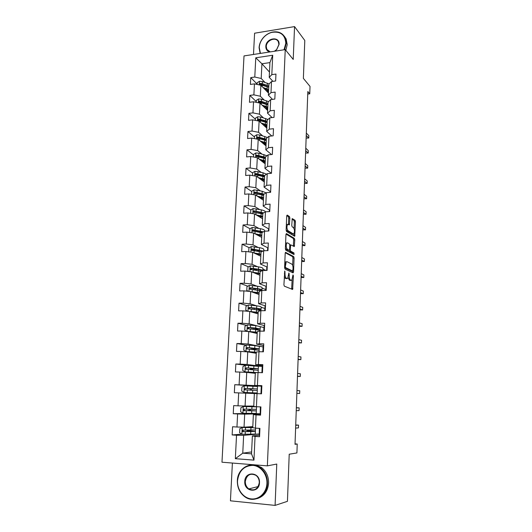 <?xml version="1.0" encoding="UTF-8"?>
<svg xmlns="http://www.w3.org/2000/svg" width="532" height="532" viewBox="0 0 532 532"><rect width="100%" height="100%" fill="white"/><g stroke="black" fill="none" stroke-linecap="round" stroke-linejoin="round"><path stroke-width="0.8" d="M284.8 270.988L283.908 284.733L284.321 286.156L292.633 289.468L293.398 275.855L292.979 274.911L291.855 280.238L290.512 280.098C289.654 279.48 289.235 277.983 289.235 275.603L288.869 272.996L287.719 278.382L286.329 278.236C285.451 277.604 285.012 276.081 285.019 273.667L284.8 270.988M289.86 218.04L289.461 216.571L287.207 215.068L286.708 215.959L286.136 230.03L286.542 231.506L294.701 236.294L295.473 221.758L295.087 220.321L292.228 218.599L291.755 225.355L292.148 226.805L293.458 227.636C294.662 229.558 294.788 231.613 293.83 233.801L293.212 233.881L287.992 230.682C286.741 228.74 286.602 226.652 287.593 224.404L289.375 224.856L289.86 218.04L288.71 218.107L288.317 216.644L286.748 215.6M232.391 463.046L230.436 500.818L275.091 505.4L287.44 501.33L289.215 454.222L296.916 452.938L297.228 444.027L295.021 444.326L307.829 91.537L309.757 93.812L310.023 86.417L303.373 78.377L304.796 40.485L294.555 26.6L254.589 33.21L253.491 54.47M275.091 505.4L276.773 464.057L267.357 465.866L285.238 49.602L293.218 59.438L294.555 26.6M285.697 252.308L285.192 253.272L284.607 267.629L285.019 269.066L293.072 272.889L293.551 271.912L294.083 257.98L293.697 256.577L285.504 252.314M285.371 248.737L285.95 234.526L286.455 233.595L294.396 238.363L294.781 239.786L294.302 246.562L290.672 244.826L290.259 249.701L290.652 251.131L293.97 252.946L294.056 254.562L285.784 250.193L285.371 248.737M267.357 465.866L221.977 462.208L244.015 55.92L285.238 49.602M257.136 84.083L250.752 77.606L250.392 84.422L254.442 83.87L253.884 94.862L249.821 95.394L249.461 102.284L253.531 101.772L252.966 112.87L248.89 113.363L248.524 120.318L252.607 119.84L252.035 131.052L247.945 131.504L247.58 138.526L251.676 138.094L251.097 149.419L246.988 149.825L246.622 156.92L250.738 156.528L250.153 167.959L246.023 168.331L245.651 175.493L249.787 175.141L249.202 186.692L245.053 187.018L244.673 194.253L248.83 193.947L248.238 205.611L244.068 205.891L243.689 213.206L247.865 212.94L247.26 224.723L243.077 224.963L242.692 232.344L246.888 232.125L246.276 244.028L242.073 244.221L241.688 251.676L245.897 251.503L245.285 263.533L241.062 263.673L240.67 271.214L244.9 271.087L244.281 283.23L240.038 283.33L239.639 290.944L243.889 290.864L243.264 303.14L239.001 303.187L238.602 310.881L242.871 310.848L242.24 323.25L237.957 323.25L237.551 331.024L241.841 331.044L241.202 343.572L236.9 343.519L236.494 351.373L240.803 351.446L240.158 364.107L235.836 364.008L235.423 371.941L239.752 372.061L239.101 384.855L234.758 384.703L234.339 392.722L238.688 392.895L238.03 405.83L233.668 405.617L233.249 413.723L237.618 413.949L236.953 427.023L232.57 426.757L232.145 434.95L236.534 435.229L235.337 458.684L253.957 460.133L251.523 453.836L252.368 435.908L259.629 435.249M250.752 77.606L254.788 77.034L255.772 57.802L272.717 55.235L271.819 74.646L275.955 74.061L275.643 80.977L271.5 81.542L270.988 92.635L275.144 92.096L274.825 99.078L270.662 99.604L270.143 110.809L274.319 110.304L274 117.359L269.817 117.845L269.292 129.156L273.488 128.697L273.169 135.82L268.966 136.265L268.434 147.697L272.65 147.278L272.324 154.473L268.101 154.872L267.569 166.416L271.799 166.037L271.473 173.306L267.23 173.665L266.692 185.329L270.941 184.996L270.608 192.338L266.352 192.65L265.807 204.428L270.076 204.142L269.744 211.556L265.461 211.829L264.909 223.726L269.205 223.487L268.866 230.981L264.564 231.201L264.005 243.224L268.321 243.024L267.975 250.599L263.659 250.778L263.094 262.921L267.423 262.775L267.077 270.422L262.742 270.549L262.17 282.825L266.525 282.718L266.173 290.452L261.817 290.532L261.239 302.927L265.614 302.881L265.262 310.688L260.88 310.721L260.301 323.25L264.69 323.25L264.338 331.143L259.935 331.123L259.35 343.785L263.759 343.832L263.4 351.812L258.978 351.738L258.386 364.533L262.821 364.639L262.456 372.699L258.013 372.573L257.415 385.507L261.87 385.66L261.498 393.806L257.036 393.627L256.431 406.701L260.906 406.913L260.534 415.146L256.052 414.913L255.44 428.127L259.935 428.393L259.563 436.719L255.054 436.426L253.957 460.133M285.012 264.843L285.132 261.817M264.171 100.029L260.328 96.232L260.866 85.273L268.487 93.073M272.497 99.371L268.387 95.195L268.906 84.189L271.5 81.542M260.866 85.273L254.442 83.87M260.328 96.232L253.884 94.862M270.988 92.635L268.387 95.195M263.38 117.825L259.443 114.18L259.988 103.115L267.663 110.516M272.111 117.579L267.536 113.216L268.062 102.104L270.662 99.604M259.988 103.115L253.531 101.772M259.443 114.18L252.966 112.87M270.143 110.809L267.536 113.216M262.582 135.8L258.552 132.295L259.104 121.123L266.838 128.119M271.779 135.966L266.685 131.417L267.21 120.192L269.817 117.845M259.104 121.123L252.607 119.84M258.552 132.295L252.035 131.052M269.292 129.156L266.685 131.417M261.797 153.948L257.648 150.596L258.206 139.317L266 145.894M271.533 154.546L265.82 149.798L266.352 138.46L268.966 136.265M258.206 139.317L251.676 138.094M257.648 150.596L251.097 149.419M268.434 147.697L265.82 149.798M261.019 172.275L256.743 169.076L257.302 157.685L265.155 163.843M271.393 173.312L264.943 168.358L265.481 156.913L268.101 154.872M257.302 157.685L250.738 156.528M256.743 169.076L250.153 167.959M267.569 166.416L264.943 168.358M260.248 190.782L255.826 187.743L256.391 176.238L264.304 181.964M270.236 191.467L270.19 192.365M270.635 191.753L264.065 187.111L264.61 175.547L267.23 173.665M256.391 176.238L249.787 175.141M255.826 187.743L249.202 186.692M266.692 185.329L264.065 187.111M259.496 209.475L254.895 206.596L255.466 194.971L263.446 200.258M269.392 210.047L269.318 211.583M269.797 210.313L263.174 206.05L263.726 194.373L266.352 192.65M255.466 194.971L248.83 193.947M254.895 206.596L248.238 205.611M265.807 204.428L263.174 206.05M258.771 228.354L253.957 225.641L254.535 213.897L262.575 218.738M268.54 228.813L268.441 231.001M268.953 229.053L262.276 225.176L262.828 213.385L265.461 211.829M254.535 213.897L247.865 212.94M253.957 225.641L247.26 224.723M264.909 223.726L262.276 225.176M258.093 247.427L253.013 244.873L253.598 233.016L261.697 237.392M263.792 250.293L264.67 250.732M267.682 247.766L267.549 250.612M268.095 247.978L261.365 244.501L261.924 232.584L264.564 231.201M253.598 233.016L246.888 232.125M253.013 244.873L246.276 244.028M264.005 243.224L261.365 244.501M257.475 266.698L252.055 264.304L252.647 252.328L260.813 256.238M262.921 269.099L265.993 270.456M266.811 266.911L266.652 270.436M267.23 267.097L260.447 264.025L261.012 251.988L263.659 250.778M252.647 252.328L245.897 251.503M252.055 264.304L245.285 263.533M263.094 262.921L260.447 264.025M256.963 286.163L251.091 283.935L251.689 271.832L259.922 275.263M262.043 288.085L265.787 289.508L262.043 288.131M265.94 286.249L265.787 289.508M266.359 286.409L259.523 283.749L260.095 271.586L262.742 270.549C262.276 270.05 260.86 269.611 258.492 269.225L251.111 268.221L250.472 269.451L260.979 271.24M251.689 271.832L244.9 271.087M251.091 283.935L244.281 283.23M262.17 282.825L259.523 283.749M256.643 305.834L250.113 303.765L250.718 291.536L259.018 294.489M261.159 307.263L264.929 308.46L261.152 307.303M265.049 305.78L264.929 308.46M265.475 305.913L258.585 303.672L259.164 291.383L261.817 290.532M250.718 291.536L243.889 290.864M250.113 303.765L243.264 303.14M261.239 302.927L258.585 303.672M256.723 325.737L249.129 323.802L249.734 311.446L258.1 313.9M260.261 326.635L264.065 327.599L260.261 326.661M264.158 325.504L264.065 327.599M264.584 325.617L257.634 323.802L258.22 311.393L260.88 310.721L256.564 309.764L256.451 312.164L258.173 312.404M249.734 311.446L242.871 310.848M249.129 323.802L242.24 323.25M260.301 323.25L257.634 323.802M263.254 345.441L263.187 346.931L248.131 344.044L248.75 331.562L257.182 333.504M263.686 345.521L256.683 344.151L257.269 331.602L259.935 331.123M248.75 331.562L241.841 331.044M248.131 344.044L241.202 343.572M259.35 343.785L256.683 344.151M262.343 365.577L262.303 366.455L247.127 364.5L247.746 351.891L256.251 353.315M262.775 365.63L255.712 364.706L256.311 352.031L258.978 351.738M247.746 351.891L240.803 351.446M247.127 364.5L240.158 364.107M258.386 364.533L255.712 364.706M261.418 385.919L246.11 385.168L246.735 372.427L255.307 373.318M261.857 385.946L254.735 385.474L255.34 372.666L258.013 372.573M246.735 372.427L239.752 372.061M246.11 385.168L239.101 384.855M257.415 385.507L254.735 385.474M253.771 406.076L245.079 406.056L245.718 393.181L254.356 393.534M256.431 406.701L253.751 406.468L254.356 393.527L257.036 393.627M245.718 393.181L238.688 392.895M245.079 406.056L238.03 405.83M252.8 426.624L244.042 427.169L244.687 414.149L260.155 413.803L260.128 414.435M260.567 414.428L253.365 414.601L252.753 427.688L255.44 428.127M244.687 414.149L237.618 413.949M244.042 427.169L236.953 427.023M256.052 414.913L253.365 414.601M251.609 451.941L242.765 453.184L243.643 435.349L259.237 433.992L259.184 435.289M243.643 435.349L236.534 435.229M251.523 453.836L242.765 453.184L235.337 458.684M255.054 436.426L252.368 435.908M307.735 94.071L309.757 93.812M297.228 444.027L295.034 443.881M269.471 72.059L261.924 63.78L261.199 78.463L264.963 82.4M272.943 81.349L269.225 77.346L269.917 62.603L261.924 63.78L255.772 57.802M265.634 290.459L265.674 289.508M264.717 310.695L264.816 308.46M263.792 331.137L263.952 327.599M263.187 346.931L259.131 346.206M262.855 351.798L263.074 346.931M262.303 366.455L254.815 365.876M261.904 372.679L262.19 366.448M261.405 386.172L251.643 385.707L251.623 386.152M260.946 393.786L261.292 386.166M260.155 413.803L260.354 406.887M259.237 433.992L259.377 428.36M272.717 55.235L269.917 62.603M261.199 78.463L254.788 77.034M271.819 74.646L269.225 77.346M249.488 430.84L249.515 430.202M259.124 433.986L254.469 434.278M255.36 431.512L255.433 430.016M241.774 434.152L232.145 434.95M248.364 413.411L233.249 413.723M260.042 413.796L250.319 413.45M250.459 410.478L250.519 409.321M250.652 406.455L250.672 406.069M256.178 413.883L256.198 413.457M256.318 410.91L256.384 409.374M251.643 385.793L234.758 384.703M251.277 393.407L251.31 392.769L248.91 392.676L251.31 392.776M251.43 390.235L251.496 388.786M257.116 393.633L257.149 392.995M257.262 390.515L257.335 388.959M257.448 386.471L257.475 385.919M246.582 365.358L235.836 364.008M252.407 369.767L252.447 368.849M258.2 370.279L258.266 368.789M245.983 345.215L236.9 343.519M253.372 349.511L253.392 349.112M259.124 350.249L259.19 348.826M246.522 325.371L237.957 323.25M260.042 330.419L260.108 329.069M247.134 305.694L239.001 303.187M260.959 310.721L261.012 309.504M254.462 288.643L253.804 288.397M247.799 286.189L240.038 283.33M261.89 290.532L261.91 290.133M265.887 270.456L262.921 269.152M255.22 269.737L252.673 268.647M248.497 266.865L241.062 263.673M258.904 250.539L258.1 250.632M264.557 250.738L263.792 250.353M255.633 250.838L252.481 249.295M249.229 247.713L242.073 244.221M257.92 254.356L257.94 253.964M254.855 231.407L253.072 230.436M249.98 228.74L243.077 224.963M258.818 235.689L258.851 234.931M287.353 224.743L286.688 224.318M254.668 212.328L253.857 211.836M250.811 209.987L244.068 205.891M259.709 217.009L259.742 216.305M254.821 193.522L263.673 195.377M251.742 191.473L245.053 187.018M252.66 173.139L246.023 168.331M253.571 154.985L246.988 149.825M254.476 137.003L247.945 131.504M255.373 119.195L248.89 113.363M256.258 101.559L249.821 95.394M284.228 276.866L285.159 278.263L286.329 278.236M286.349 278.555L285.159 278.263M288.191 277.611L289.355 280.125L290.512 280.098M290.505 280.411L289.355 280.125M291.656 289.195L292.101 279.925M292.66 265.408L292.946 258.027L292.56 256.617L285.265 252.74M292.321 272.53L292.447 271.001M285.305 266.592L285.591 267.603L292.653 270.994L293.059 268.594C293.065 266.259 292.647 264.756 291.809 264.105L286.994 261.678L286.249 261.824L285.305 266.592L284.647 266.618M291.622 271.027L284.6 267.722M284.826 262.196L286.05 261.83M286.003 234.08L293.265 238.416L294.396 238.363M293.365 246.19L293.644 239.839L293.265 238.416M289.8 244.86L290.672 244.826M285.391 248.251L286.11 249.328L287.992 250.353L289.142 250.306L289.501 251.177L292.833 252.986L293.97 252.946M293.085 254.143L292.833 252.986M287.526 242.865L286.888 242.964C285.87 245.265 285.997 247.373 287.267 249.282L289.142 250.306L289.634 249.355L289.794 245.372L289.395 243.929L287.526 242.865M286.489 242.984L285.598 243.164M288.43 224.444L288.71 218.107M286.356 224.557L287.16 224.431M286.15 229.684L286.841 230.742L287.992 230.682M292.627 233.914L286.841 230.742M294.083 228.587L294.342 221.817L293.963 220.381L292.021 219.098M293.77 235.895L293.883 233.741M250.758 431.711L250.791 431.06L247.067 430.647L248.617 430.195M252.76 427.529L242.273 427.502L239.826 428.706L239.619 432.755L241.94 434.258L255.28 434.079L255.4 431.578M242.273 427.502L252.753 427.662M252.786 427.016L249.98 426.797M252.78 427.143L249.262 426.844M255.56 428.134L255.473 429.956L243.111 430.115C242.26 430.348 242.093 430.84 242.599 431.585L255.4 431.552L248.996 430.78M250.791 431.06L253.717 431.485L243.836 431.678L243.35 431.532L243.131 430.461M249.501 430.614L249.003 430.654M295.606 428.107L298.432 427.894L298.532 425.115L295.719 424.988M298.532 425.115L295.712 425.301M237.525 480.755C237.013 489.626 243.417 498.171 251.317 498.91C259.217 499.787 266.605 492.492 266.931 483.415C267.37 474.358 260.713 465.932 252.88 465.374C244.042 465.713 238.921 470.84 237.525 480.755M267.456 483.415C267.323 495.651 254.343 503.505 245.219 497.054C239.865 493.224 237.232 487.764 237.339 480.682C237.545 468.113 251.297 460.353 260.487 467.834C265.202 471.658 267.523 476.852 267.456 483.415M244.78 481.413C244.92 470.687 260.288 471.964 259.483 482.743C259.33 493.623 243.869 492.107 244.78 481.413M259.284 482.67C259.317 479.565 258.2 477.118 255.939 475.342C250.306 472.795 246.768 474.817 245.305 481.407C245.265 484.625 246.449 487.126 248.85 488.908C254.416 491.249 257.894 489.167 259.284 482.67M255.786 464.935L261.658 467.608C266.352 471.418 268.673 476.586 268.607 483.123C267.822 491.309 263.965 496.476 257.049 498.644M250.273 465.008L252.713 464.689M284.002 49.789L285.804 43.311C285.132 34.726 280.45 31.082 271.752 32.386C268.327 33.33 265.408 35.252 262.988 38.164C260.707 41.024 259.463 44.129 259.257 47.474L260.441 53.406M260.135 53.453L259.077 47.687C259.29 44.262 260.567 41.084 262.901 38.151C265.375 35.172 268.361 33.203 271.872 32.233C277.977 30.936 282.406 32.751 285.159 37.686L286.263 43.425L284.607 49.695M269.651 51.99C267.091 51.172 265.814 49.323 265.814 46.45C265.887 37.978 279.766 35.717 279.087 44.369L276.68 49.669L274.638 51.225M274.339 51.271L276.607 49.622L278.894 44.582L278.362 41.855C276.028 36.356 266.273 40.199 266.279 46.557L266.851 49.383L270.243 51.903M284.414 36.369L286.123 38.909L287.227 44.641L285.837 50.341M251.742 410.904L248.052 410.338L249.435 410.258L249.681 409.301M254.868 406.8L243.317 406.554L240.876 407.778L240.677 411.781L242.984 413.244L256.238 413.431L256.358 410.937L249.967 410.438M243.317 406.554L256.544 406.854L250.658 406.382M254.868 406.787L250.658 406.315M256.544 406.867L256.431 409.354L244.148 409.141C243.317 409.361 243.137 409.839 243.616 410.578L256.358 410.93M251.762 410.604L244.866 410.737L244.361 410.564L244.201 409.467M249.328 410.298L249.974 410.385M296.244 410.651L299.05 410.611L299.144 407.851L296.344 407.738M299.144 407.851L296.344 407.864M250.466 390.195L250.366 388.772L249.102 388.699L252.8 388.726M251.011 388.766L257.375 388.959L257.488 386.485L244.341 385.826L241.914 387.063L241.714 391.033L244.015 392.45L257.189 392.995L250.545 392.716M244.015 392.45L250.545 392.736M257.375 388.959L245.172 388.38L244.62 389.783L257.302 390.521L257.189 392.995M251.004 388.786L250.366 388.772M299.656 393.474L296.869 393.341L299.656 393.474L299.755 390.741L296.969 390.581M244.62 389.783L245.352 389.816C244.893 389.065 245.092 388.599 245.964 388.42L252.793 388.812M258.306 368.756L258.419 366.329L245.358 365.318L242.944 366.568L242.745 370.491L245.033 371.868L257.222 372.599M245.033 371.868L256.291 372.633M255.333 372.766L249.874 372.752M255.333 372.846L252.254 372.919M251.962 368.856L258.306 368.769L246.19 367.831L245.618 369.208L258.239 370.319L258.133 372.573M251.962 368.935L250.06 368.809L253.744 368.789L253.764 368.357M251.596 369.72L251.317 368.995M297.488 376.383L300.261 376.483L300.361 373.777L297.594 373.444M245.618 369.208L246.343 369.288C245.91 368.543 246.123 368.091 246.974 367.925L256.65 368.703L253.744 368.789M297.494 376.184L300.261 376.483M259.237 348.759L259.343 346.365L254.861 345.62L246.369 345.015L243.962 346.279L243.769 350.162L246.043 351.499L256.298 352.224M246.043 351.499L256.291 352.384M256.271 352.849L253.751 352.896M256.264 352.995L254.442 353.009M252.906 349.138L259.23 348.786L247.194 347.502L246.602 348.839L259.164 350.315L259.097 351.738M252.9 349.285L253.378 349.371M252.294 349.424L251.018 349.125L254.688 348.965L254.722 348.194M298.1 359.546L300.866 359.639L300.959 356.952L298.206 356.453M246.602 348.839L247.327 348.965C246.921 348.234 247.141 347.795 247.972 347.642L257.581 348.719L254.688 348.965M298.113 359.167L300.866 359.639M260.148 328.969L260.261 326.615L255.812 325.631L247.367 324.919L244.973 326.202L244.78 330.046L246.988 331.31L257.242 332.214M247.048 331.336L247.673 331.483M247.945 331.502L257.229 332.44M257.195 333.132L255.899 333.212M257.189 333.351L256.604 333.371M255.174 329.541L260.148 329.009L255.699 328.058L248.185 327.373L247.586 328.69L255.626 329.587L260.082 330.525L260.048 331.123M298.705 342.847L301.458 342.941L301.551 340.274L298.818 339.615M253.737 329.401L255.619 329.341L255.666 328.237M247.586 328.69L248.298 328.856L248.956 327.566L249.528 327.606L258.505 328.936L255.619 329.341M298.725 342.302L301.458 342.941M249.315 311.413L256.451 312.164M250.638 311.712L258.16 312.703M258.113 313.607L257.388 313.687M247.852 311.287L245.777 310.129L245.97 306.326L248.351 305.036L256.75 305.847C259.689 306.226 261.159 306.625 261.165 307.05L261.059 309.371M299.303 326.296L302.05 326.382L302.143 323.742L299.43 322.917M258.512 310.043L261.059 309.425C261.052 309.012 259.576 308.62 256.637 308.247L249.169 307.456L248.557 308.74L256.564 309.764L256.604 308.487M248.557 308.74L249.262 308.952L249.934 307.689L255.746 308.374C258.193 308.68 259.417 309.006 259.423 309.351L257.328 309.857M299.33 325.584L302.05 326.382M251.204 291.709L259.097 292.793M252.328 292.108L259.077 293.165M259.024 294.282L258.625 294.349M248.424 291.31L246.768 290.419L246.961 286.648L249.328 285.345L257.681 286.263C260.6 286.695 262.063 287.174 262.063 287.692L261.957 289.973M254.948 288.557L253.93 288.936M260.381 290.678L261.957 290.04C261.95 289.534 260.494 289.062 257.568 288.637L250.146 287.739L249.521 288.996L260.886 290.831M299.902 309.883L302.635 309.957L302.728 307.343L300.028 306.359M254.449 292.394L253.777 292.627M249.521 288.996L250.22 289.248L250.905 288.018L256.683 288.796C259.111 289.155 260.328 289.541 260.328 289.96L259.323 290.439M299.935 308.999L302.635 309.957M252.567 272.198L260.008 273.375M253.757 272.697L259.988 273.82M248.936 271.526L247.752 270.908L247.939 267.177L250.299 265.86L258.599 266.871C261.505 267.363 262.954 267.909 262.948 268.52L262.855 270.549M257.535 269.411L254.841 270.043M300.494 293.611L303.213 293.677L303.307 291.077L300.627 289.94M257.056 273.202L255.42 273.388M251.144 269.717L251.862 268.547L257.608 269.418C260.022 269.824 261.225 270.269 261.225 270.768L260.727 271.174M300.527 292.56L303.213 293.677M253.824 252.886L260.913 254.156M255.034 253.471L260.886 254.668M249.388 251.929L248.723 251.589L248.91 247.899L251.257 246.569L259.51 247.679C262.396 248.218 263.839 248.843 263.832 249.535L263.772 250.772M259.596 250.452L256.231 250.938M263.047 251.051L252.062 248.903L251.423 250.107L251.988 250.379L261.232 251.882M259.124 255.427L259.237 254.203M257.435 253.877L257.934 254.123M301.079 277.465L303.785 277.531L303.878 274.958L301.218 273.661M259.184 254.21L257.082 254.449M252.102 250.432L252.813 249.269L258.519 250.24C260.527 250.599 261.704 251.024 262.057 251.51M301.119 276.261L303.785 277.531M256.218 234.432L261.777 235.709M263.347 231.839L253.006 229.771L252.361 230.955L255.101 231.453L254.988 233.767L261.804 235.131M249.681 232.464L249.867 228.807L252.201 227.47L260.414 228.674C263.287 229.272 264.71 229.957 264.703 230.742L264.677 231.194M261.165 231.673L258.386 232.085M255.101 231.453L261.917 232.823M260.022 236.487L260.068 235.523L260.88 235.39M258.412 234.845L258.113 235.091L258.818 235.623M301.657 261.465L304.357 261.518L304.45 258.964L301.804 257.521M260.068 235.523L258.592 235.716M253.006 231.274L253.751 230.183L262.535 232.265M301.711 260.095L304.357 261.518M257.328 215.58L262.662 216.93M256.125 214.855L262.695 216.291M250.645 213.339L250.811 209.914L253.139 208.557L261.305 209.861C263.779 210.406 265.189 211.064 265.528 211.822M262.476 213.059L260.5 213.452M263.712 212.86L253.944 210.832L253.285 211.995L253.87 212.288L262.801 214.01M260.913 217.734L260.946 217.009L262.229 216.743M302.236 245.585L304.922 245.638L305.016 243.104L302.382 241.508M260.334 216.205L259.044 216.61M258.18 216.092L258.951 215.912M260.946 217.009L259.962 217.162M253.904 212.301L254.675 211.284L262.981 213.292M302.289 244.068L304.922 245.638M258.392 196.913L263.533 198.343M257.195 196.122L263.566 197.631M251.596 194.373L251.756 191.201L254.07 189.838L262.19 191.227L266.04 192.857M263.633 194.626L262.343 194.991M261.797 199.168L261.817 198.682L263.413 198.276M302.808 229.844L305.481 229.891L305.574 227.377L302.961 225.635M262.123 197.791L260.281 198.163M259.569 197.691L260.84 197.458M261.817 198.682L261.219 198.782M264.145 194.094L254.868 192.085L254.21 193.229L254.801 193.522L255.599 192.571L263.706 194.665M302.868 228.168L305.481 229.891M259.41 178.426L264.404 179.929M258.233 177.568L264.437 179.164M252.54 175.6L252.687 172.674L254.994 171.297L263.067 172.78L266.505 174.19M264.564 176.431L263.852 176.697M264.643 175.527L255.786 173.518L255.121 174.642L264.544 176.923M262.668 180.78L264.397 180.029M303.373 214.23L306.04 214.27L306.126 211.776L303.533 209.894M263.633 179.563L261.551 179.976M260.893 179.497L262.509 179.184M255.699 174.942L256.51 174.05L264.57 176.292M303.44 212.408L306.04 214.27M260.407 160.119L265.262 161.701M259.23 159.201L265.295 160.87M253.471 157.007L253.604 154.327L255.905 152.943L258.924 153.183L266.978 155.75M265.468 157.253L256.697 155.138L256.025 156.242L265.402 158.656M263.513 162.553L265.242 162.001M303.938 198.742L306.592 198.775L306.678 196.301L304.098 194.28M264.949 161.522L262.788 161.987M262.143 161.482L263.606 160.977M256.597 156.541L257.415 155.703L265.428 158.097M263.945 161.09L263.599 161.169M304.005 196.773L306.592 198.775M261.372 141.984L266.106 143.647M260.208 141.007L266.146 142.756M254.396 138.606L254.522 136.159L256.803 134.762L259.815 135.015L267.476 137.515M266.319 139.178L257.594 136.93L256.923 138.014L266.253 140.561M264.577 144.691L266.086 144.145M304.49 183.387L307.137 183.407L307.223 180.96L304.663 178.792M266.106 143.66L263.965 144.179M263.327 143.633L264.444 143.374L264.471 142.869M257.488 138.327L258.306 137.535L258.845 137.642L266.273 140.076M265.209 143.161L264.444 143.374M304.57 181.266L307.137 183.407M262.316 124.029L266.951 125.765M261.159 122.992L266.991 124.814M255.313 120.378L255.42 118.171L257.701 116.761L260.693 117.02L268.008 119.474M267.157 121.269L258.486 118.902L257.807 119.973L267.097 122.639M265.594 126.995L266.918 126.463M305.049 168.152L307.682 168.165L307.769 165.738L305.215 163.437M266.938 126.044L265.082 126.53M264.444 125.958L265.282 125.745L265.322 124.947M258.486 118.902L259.19 119.547L267.117 122.227M266.359 125.406L265.282 125.745M305.129 165.891L307.682 168.165M263.24 106.247L267.782 108.049M262.096 105.143L267.829 107.045M256.218 102.33L256.318 100.355L258.585 98.939L261.558 99.198L268.56 101.625M264.497 106.639L263.845 106.832M267.995 103.534L261.458 101.359L259.363 101.053L258.692 102.104L267.928 104.89M266.579 109.466L267.742 108.947M305.594 153.036L308.221 153.05L308.307 150.636L305.774 148.202M267.756 108.601L266.153 109.053M265.521 108.448L266.113 108.289L266.16 107.191M259.363 101.053L260.068 101.732L267.948 104.551M267.423 107.81L266.113 108.289M305.681 150.636L308.221 153.05M264.145 88.638L268.607 90.513M263.014 87.474L268.653 89.449M257.116 84.455L257.202 82.706L259.456 81.283L262.422 81.549L269.132 83.956M265.92 89.216L264.983 89.489M268.82 85.971L262.316 83.69L260.241 83.371L259.563 84.402L268.753 87.315M267.53 92.096L268.554 91.597M306.139 138.047L308.753 138.054L308.839 135.66L306.319 133.093M268.567 91.311L267.177 91.737M266.552 91.098L266.931 90.992L266.998 89.602M260.241 83.371L260.933 84.083L268.766 87.042M268.434 90.38L266.931 90.992M306.233 135.507L308.753 138.054M284.361 273.687L285.019 273.667M285.844 278.568L287.007 278.542M288.663 273.967L289.302 273.947M288.59 275.623L289.235 275.603M290.026 280.424L291.177 280.391M292.78 275.869L293.398 275.855M291.769 288.53L292.913 288.504M284.427 272.012L285.086 271.992M292.56 256.617L293.697 256.577M292.946 258.027L294.083 257.98M292.407 271.945L293.551 271.912M284.607 267.636L285.591 267.603M291.509 271.027L292.653 270.994M284.72 264.85L285.378 264.83M293.644 239.839L294.781 239.786M293.418 245.724L294.555 245.678M289.78 245.751L290.412 245.724M289.601 249.727L290.259 249.701M289.501 251.177L290.652 251.131M286.11 249.328L287.267 249.282M288.47 224.052L289.621 223.992M292.075 233.94L293.212 233.881M293.963 220.381L295.087 220.321M294.342 221.817L295.473 221.758M293.817 235.477L294.947 235.423M288.317 216.644L289.461 216.571M249.501 430.568L248.358 430.494M242.213 427.529L241.88 434.225M250.772 431.824L250.652 434.385M248.677 431.711L248.717 430.887M248.876 427.548L248.91 426.863M250.958 427.562L250.984 426.977M250.971 427.662L250.851 430.208M245.325 431.798L245.199 434.371M245.525 427.615L245.398 430.175M243.836 431.678L243.031 431.738M243.25 406.588L242.925 413.211M251.762 410.95L251.643 413.484M249.681 410.85L249.694 410.485M251.962 406.827L251.842 409.354M246.349 410.824L246.223 413.364M246.549 406.681L246.422 409.214M244.866 410.737L244.068 410.744M244.281 385.86L243.955 392.41M252.747 390.295L252.627 392.802M252.939 386.212L252.82 388.712M247.36 390.062L247.24 392.576M247.56 385.959L247.44 388.473M245.964 388.42L245.172 388.38M245.299 365.344L244.979 371.835M253.717 369.853L253.598 372.327M253.558 372.752L253.571 372.387M251.51 372.719L251.53 372.267M251.696 368.762L251.722 368.224M253.904 365.81L253.791 368.284M248.364 369.514L248.245 372.008M248.564 365.457L248.437 367.945M246.974 367.925L246.19 367.831M246.309 345.049L245.99 351.466M254.675 349.617L254.555 352.071M254.502 352.889L254.535 352.184M252.467 352.676L252.501 352.018M252.647 348.985L252.693 348.021M254.861 345.62L254.748 348.068M249.355 349.185L249.235 351.645M249.555 345.168L249.435 347.629M247.972 347.642L247.194 347.502M253.378 349.431L252.261 349.411M247.307 324.952L246.988 331.31M255.626 329.587L255.513 332.015M255.44 333.105L255.48 332.187M253.432 332.64L253.465 331.981M253.584 329.381L253.651 328.025M255.812 325.631L255.699 328.058M250.339 329.062L250.22 331.496M250.532 325.085L250.412 327.519M248.956 327.566L248.185 327.373M248.291 305.062L247.985 311.293M256.371 313.395L256.424 312.397M254.382 312.809L254.416 312.151M254.542 309.524L254.602 308.234M256.75 305.847L256.637 308.247M251.31 309.139L251.19 311.553M251.503 305.208L251.383 307.616M249.934 307.689L249.169 307.456M249.269 285.378L248.976 291.37M257.535 288.929L257.382 292.52M257.302 293.877L257.348 292.8M255.327 293.172L255.353 292.52M255.486 289.86L255.54 288.643M257.681 286.263L257.568 288.637M252.274 289.421L252.155 291.815M252.461 285.531L252.348 287.912M250.905 288.018L250.146 287.739M250.24 265.894L249.954 271.639M258.419 270.715L258.306 273.069M258.22 274.559L258.273 273.401M256.258 273.741L256.278 273.268M256.417 270.402L256.457 269.511M258.399 270.708L258.452 269.571M258.599 266.871L258.492 269.225M253.225 269.904L253.112 272.271M253.412 266.047L253.298 268.414M251.862 268.547L251.111 268.221M251.197 246.602L250.924 252.115M259.363 250.486L259.224 253.811M257.342 251.131L257.362 250.718M259.51 247.679L259.403 250.007M254.17 250.585L254.057 252.926M254.356 246.768L254.243 249.102M252.813 249.269L252.062 248.903M257.927 254.296L256.85 254.343M252.141 227.503L251.882 232.79M260.234 232.437L260.128 234.745M258.386 234.858L258.359 235.377M260.215 232.431L260.248 231.826M260.414 228.674L260.308 230.981M255.287 227.676L255.174 229.99M253.751 230.183L253.006 229.771M253.086 208.591L252.833 213.651M261.132 213.585L261.026 215.872M261.305 209.861L261.199 212.142M256.032 212.514L255.919 214.735M256.211 208.777L256.098 211.064M254.675 211.284L253.944 210.832M254.01 189.871L253.771 194.712M262.017 194.918L261.91 197.179M259.909 197.625L259.929 197.252M262.19 191.227L262.083 193.488M256.943 193.768L256.843 195.882M257.122 190.064L257.016 192.331M255.599 192.571L254.868 192.085M254.934 171.331L254.702 175.959M262.894 176.431L262.788 178.672M260.786 179.417L260.813 178.765M263.067 172.78L262.961 175.021M257.854 175.201L257.754 177.222M258.027 171.53L257.92 173.778M256.51 174.05L255.786 173.518M255.845 152.977L255.626 157.392M263.766 158.13L263.659 160.351M261.664 161.103L261.691 160.451M263.932 154.513L263.832 156.727M258.745 156.814L258.652 158.742M258.924 153.183L258.818 155.411M257.415 155.703L256.697 155.138M256.75 134.796L256.537 139.005M264.623 140.002L264.517 142.204M262.535 142.968L262.562 142.317M264.796 136.418L264.69 138.613M259.636 138.613L259.55 140.448M259.815 135.015L259.702 137.216M258.306 137.535L257.594 136.93M257.641 116.801L257.441 120.797M265.475 122.054L265.375 124.229M263.393 125.007L263.426 124.355M265.641 118.503L265.541 120.678M260.52 120.584L260.434 122.327M260.693 117.02L260.587 119.201M258.525 98.972L258.339 102.769M266.319 104.272L266.219 106.427M264.251 107.225L264.271 106.699M266.485 100.761L266.386 102.909M261.392 102.729L261.305 104.385M261.558 99.198L261.458 101.359M259.403 81.316L259.224 84.921M267.157 86.663L267.051 88.797M267.323 83.185L267.217 85.32M262.249 85.047L262.176 86.616M262.422 81.549L262.316 83.69M285.086 261.864L286.249 261.824M285.731 243.018L286.888 242.964M286.435 224.471L287.593 224.404M249.501 430.521L248.457 430.454M247.067 430.647L247.021 431.698M247.247 426.97L247.22 427.535M243.35 431.532L242.599 431.585M261.658 467.608L260.487 467.834M248.85 488.908L258.18 486.554M286.123 38.909L285.159 37.686M266.851 49.383L268.327 51.092M250.466 410.312L249.435 410.258M248.052 410.338L248.032 410.817M248.245 406.328L248.231 406.687M244.361 410.564L243.616 410.578M249.9 372.167L249.874 372.746M250.093 368.117L250.06 368.809M250.885 351.891L250.858 352.41M251.077 347.888L251.018 349.125M251.855 331.828L251.829 332.274M252.042 327.865L251.982 329.222M252.813 311.965L252.793 312.344M253.006 308.041L252.939 309.331M253.93 288.903L253.897 289.647M251.097 269.717L250.472 269.451M251.982 250.379L251.423 250.107M252.86 231.234L252.361 230.955M253.744 212.275L253.285 211.995M254.615 193.495L254.21 193.229M255.486 174.908L255.121 174.642"/></g></svg>
